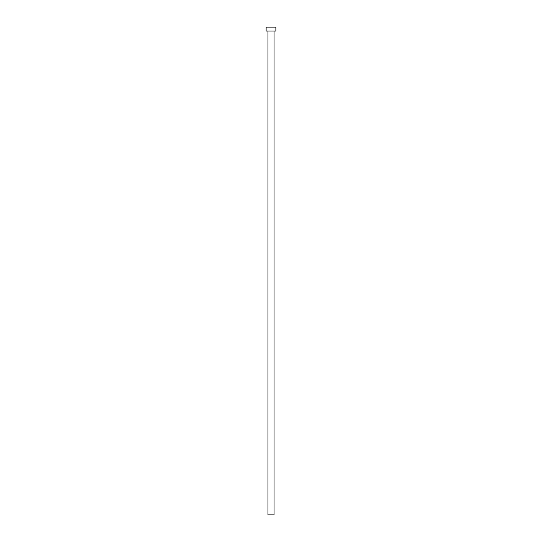 <?xml version="1.0" encoding="UTF-8"?>
<svg xmlns="http://www.w3.org/2000/svg" width="542" height="542" viewBox="0 0 542 542"><rect width="100%" height="100%" fill="white"/><g stroke="black" fill="none" stroke-linecap="round" stroke-linejoin="round"><path stroke-width="0.81" d="M274.049 31.063L274.049 514.9L267.951 514.9L267.951 31.063M275.878 31.063L266.122 31.063L266.122 27.1L275.878 27.1L275.878 31.063"/></g></svg>
